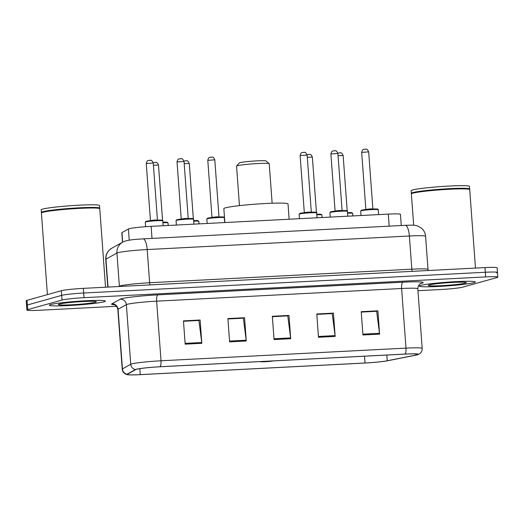 <?xml version="1.0" encoding="UTF-8"?>
<svg xmlns="http://www.w3.org/2000/svg" width="524" height="524" viewBox="0 0 524 524"><rect width="100%" height="100%" fill="white"/><g stroke="black" fill="none" stroke-linecap="round" stroke-linejoin="round"><path stroke-width="0.79" d="M122.511 242.239L121.81 232.748A17.554 1.166 -4.2 0 1 121.974 232.571L128.426 228.968A17.554 1.166 -4.2 0 1 129.101 228.719A17.554 1.166 -4.2 0 1 151.122 226.361L388.297 214.1A17.554 1.166 -4.2 0 1 400.447 214.316L401.273 225.523M496.621 272.893A17.554 1.166 175.8 0 0 497.459 272.467L497.119 267.81A17.554 1.166 175.8 0 0 484.969 267.594L83.349 288.357A17.554 1.166 175.8 0 0 61.328 290.715L27.038 300.331A17.554 1.166 175.8 0 0 26.2 300.756L26.541 305.413A17.554 1.166 175.8 0 1 27.379 304.988A17.554 1.166 175.8 0 0 26.541 305.413L26.881 310.07A17.554 1.166 175.8 0 0 39.031 310.287L116.525 306.278M417.949 290.702L440.651 289.523A17.554 1.166 175.8 0 0 462.672 287.165L496.962 277.55A17.554 1.166 175.8 0 0 497.8 277.124A17.554 1.166 175.8 0 0 485.65 276.908L84.03 297.671A17.554 1.166 175.8 0 0 62.009 300.036L61.668 295.372L27.379 304.988L61.668 295.372A17.554 1.166 175.8 0 1 83.689 293.014A17.554 1.166 175.8 0 0 61.668 295.372L61.328 290.715M485.65 276.908L485.309 272.251L83.689 293.014L485.309 272.251A17.554 1.166 175.8 0 1 497.459 272.467A17.554 1.166 175.8 0 0 485.309 272.251L484.969 267.594M50.697 304.536A28.08 1.86 175.8 0 0 49.354 305.217A28.08 1.86 175.8 0 0 73.091 305.315A28.08 1.86 175.8 0 0 104.027 301.778A28.08 1.86 175.8 0 0 105.37 301.103A28.08 1.86 175.8 0 0 81.633 301.005A28.08 1.86 175.8 0 0 50.697 304.536A28.08 1.86 175.8 0 0 49.354 305.217A28.08 1.86 175.8 0 0 73.091 305.315A28.08 1.86 175.8 0 0 104.027 301.778A28.08 1.86 175.8 0 0 105.37 301.103A28.08 1.86 175.8 0 0 81.633 301.005A28.08 1.86 175.8 0 0 50.697 304.536M420.654 285.416A28.08 1.86 175.8 0 0 419.311 286.091A28.08 1.86 175.8 0 0 443.049 286.189A28.08 1.86 175.8 0 0 473.984 282.659A28.08 1.86 175.8 0 0 475.327 281.978A28.08 1.86 175.8 0 0 451.59 281.879A28.08 1.86 175.8 0 0 420.654 285.416A28.08 1.86 175.8 0 0 419.311 286.091A28.08 1.86 175.8 0 0 443.049 286.189A28.08 1.86 175.8 0 0 473.984 282.659A28.08 1.86 175.8 0 0 475.327 281.978A28.08 1.86 175.8 0 0 451.59 281.879A28.08 1.86 175.8 0 0 420.654 285.416M136.509 369.296A18.72 1.238 -4.2 0 1 160.003 366.774L404.973 354.106A18.72 1.238 -4.2 0 1 417.929 354.342A18.72 1.238 -4.2 0 1 415.774 355.082L387.236 360.774A18.72 1.238 -4.2 0 1 365.005 363.001L140.249 374.621A18.72 1.238 -4.2 0 1 127.293 374.391A18.72 1.238 -4.2 0 1 127.47 374.202L135.788 369.558A18.72 1.238 -4.2 0 1 136.509 369.296M136.07 369.315A19.192 1.271 175.8 0 0 135.323 369.584L127.005 374.234A19.192 1.271 175.8 0 0 127.352 374.673A19.192 1.271 175.8 0 0 140.111 374.66L364.861 363.04A19.192 1.271 175.8 0 0 387.649 360.761L416.187 355.069A19.192 1.271 175.8 0 0 417.916 354.63A19.192 1.271 175.8 0 0 405.118 354.067L160.141 366.735A19.192 1.271 175.8 0 0 136.07 369.315M361.246 312.088L376.658 311.289L379.514 333.31A4.683 1.454 87 0 1 379.592 334.116L377.883 310.824L361.219 311.688L362.929 334.974L379.592 334.116M361.239 312.009L377.883 310.824M316.804 314.38L332.223 313.588L335.072 335.609A4.683 1.454 87 0 1 335.15 336.408L333.441 313.123L316.778 313.981L318.487 337.273L335.15 336.408M316.804 314.308L333.441 313.123M183.492 321.271L198.904 320.478L201.753 342.5A4.683 1.454 87 0 1 201.832 343.299L200.122 320.013L183.459 320.878L185.168 344.163L201.832 343.299M183.485 321.199L200.122 320.013M227.927 318.978L243.339 318.179L246.195 340.2A4.683 1.454 87 0 1 246.273 341.006L244.564 317.714L227.901 318.579L229.61 341.864L246.273 341.006M227.92 318.906L244.564 317.714M272.369 316.679L287.781 315.88L290.63 337.908A4.683 1.454 87 0 1 290.715 338.707L289.006 315.422L272.336 316.28L274.045 339.572L290.715 338.707M272.362 316.607L289.006 315.422M62.009 300.036L27.726 309.645A17.554 1.166 175.8 0 0 26.881 310.07M105.52 287.211L99.763 208.735A29.252 1.939 175.8 0 0 99.684 208.618A29.252 1.939 175.8 0 0 74.074 208.696A29.252 1.939 175.8 0 0 42.811 212.318A29.252 1.939 175.8 0 0 41.468 212.888A29.252 1.939 175.8 0 0 41.416 213.026L47.402 294.619M99.684 208.618L99.377 208.349A28.958 1.919 175.8 0 0 74.022 208.428A28.958 1.919 175.8 0 0 43.066 212.01A28.958 1.919 175.8 0 0 41.737 212.58L41.468 212.888M99.514 208.467L99.665 208.29A29.252 1.939 175.8 0 0 99.717 208.159A29.252 1.939 175.8 0 0 74.991 208.054A29.252 1.939 175.8 0 0 42.772 211.735A29.252 1.939 175.8 0 0 41.37 212.443A29.252 1.939 175.8 0 0 41.442 212.567L41.619 212.718M99.717 208.159L99.527 205.539A29.252 1.939 175.8 0 0 74.801 205.434A29.252 1.939 175.8 0 0 42.575 209.115A29.252 1.939 175.8 0 0 41.18 209.823L41.37 212.443M59.251 304.097A19.074 1.264 175.8 0 0 58.374 304.47A19.074 1.264 175.8 0 0 73.838 304.66A19.074 1.264 175.8 0 0 95.473 302.224A19.074 1.264 175.8 0 0 96.337 301.68A19.074 1.264 175.8 0 0 79.635 301.732A19.074 1.264 175.8 0 0 59.251 304.097M272.133 203.24L269.231 163.73A16.382 1.087 175.8 0 0 269.192 163.665L266.068 160.979A13.454 0.891 175.8 0 0 254.284 161.019A13.454 0.891 175.8 0 0 239.9 162.682A13.454 0.891 175.8 0 0 239.285 162.944L236.586 166.056A16.382 1.087 175.8 0 0 236.553 166.134L239.455 205.637M269.192 163.665A16.382 1.087 175.8 0 0 254.847 163.711A16.382 1.087 175.8 0 0 237.339 165.735A16.382 1.087 175.8 0 0 236.586 166.056M289.143 219.222L288.023 203.908A32.18 2.135 175.8 0 0 260.821 203.797A32.18 2.135 175.8 0 0 225.379 207.845A32.18 2.135 175.8 0 0 223.84 208.624L224.862 222.549M260.349 361.586A7.022 0.465 175.8 0 0 260.317 361.678A7.022 0.465 175.8 0 0 265.812 361.698A7.022 0.465 175.8 0 0 273.443 360.905M475.478 268.085L469.72 189.616A29.252 1.939 175.8 0 0 469.642 189.492A29.252 1.939 175.8 0 0 444.031 189.57A29.252 1.939 175.8 0 0 412.768 193.192A29.252 1.939 175.8 0 0 411.425 193.769A29.252 1.939 175.8 0 0 411.373 193.9L413.672 225.235M469.642 189.492L469.334 189.223A28.958 1.919 175.8 0 0 443.979 189.302A28.958 1.919 175.8 0 0 413.023 192.884A28.958 1.919 175.8 0 0 411.694 193.454L411.425 193.769M469.471 189.341L469.622 189.164A29.252 1.939 175.8 0 0 469.674 189.033A29.252 1.939 175.8 0 0 444.948 188.928A29.252 1.939 175.8 0 0 412.729 192.609A29.252 1.939 175.8 0 0 411.327 193.317A29.252 1.939 175.8 0 0 411.399 193.441L411.576 193.592M469.674 189.033L469.484 186.413A29.252 1.939 175.8 0 0 444.758 186.308A29.252 1.939 175.8 0 0 412.532 189.989A29.252 1.939 175.8 0 0 411.137 190.697L411.327 193.317M429.208 284.971A19.074 1.264 175.8 0 0 428.331 285.344A19.074 1.264 175.8 0 0 443.795 285.541A19.074 1.264 175.8 0 0 465.43 283.098A19.074 1.264 175.8 0 0 466.295 282.56A19.074 1.264 175.8 0 0 449.599 282.613A19.074 1.264 175.8 0 0 429.208 284.971M129.245 240.162L128.426 228.968M152.006 238.407L151.122 226.361M122.675 242.14L121.974 232.571M389.188 226.145L388.297 214.1M150.126 284.905A2.928 0.904 87 0 1 149.635 282.744L147.198 249.555A11.698 3.629 -93 0 0 143.019 238.872L405.216 225.32A11.698 3.629 -93 0 1 409.388 236.003L147.198 249.555A23.403 1.552 175.8 0 0 117.835 252.706A23.403 1.552 175.8 0 0 116.931 253.04L119.367 286.222A23.403 1.552 -4.2 0 1 120.271 285.894A23.403 1.552 -4.2 0 1 149.635 282.744L411.825 269.185A23.403 1.552 -4.2 0 1 428.023 269.474L425.586 236.291A23.403 1.552 175.8 0 0 409.388 236.003L411.825 269.185A2.928 0.904 87 0 0 412.322 271.347M27.038 300.331L27.726 309.645M83.349 288.357L84.03 297.671M111.822 248.199A11.698 11.561 60.8 0 0 105.966 259.157A23.403 1.552 175.8 0 0 105.75 259.393C105.56 255.758 106.745 252.647 109.306 250.072L111.822 248.199L122.793 242.081A11.698 11.561 60.8 0 0 116.931 253.04L105.966 259.157L108.016 287.08M118.837 286.517L119.367 286.222A2.928 2.889 -119.2 0 1 119.374 286.49M114.435 304.752A29.252 1.939 -4.2 0 1 111.848 303.841L120.166 299.197A29.252 1.939 -4.2 0 1 157.999 294.842L402.969 282.181A5.849 1.814 -93 0 0 401.613 288.501L156.643 301.162A23.403 1.552 175.8 0 0 127.28 304.313A23.403 1.552 175.8 0 0 126.376 304.647L118.057 309.291A23.403 1.552 175.8 0 0 117.841 309.527C117.16 305.027 113.263 304.306 113.983 304.608M402.969 282.181A29.252 1.939 -4.2 0 1 421.82 283.248A29.252 1.939 -4.2 0 1 420.477 283.569M417.811 288.789A23.403 1.552 175.8 0 0 401.613 288.501L405.989 348.119A23.403 1.552 -4.2 0 1 422.187 348.408L417.811 288.789C418.172 283.563 421.892 282.986 420.91 283.36L420.667 283.438M127.352 374.673L125.583 374.084C123.579 373.029 122.459 371.378 122.216 369.145A23.403 1.552 -4.2 0 1 122.433 368.909L130.751 364.265A23.403 1.552 -4.2 0 1 131.655 363.931A23.403 1.552 -4.2 0 1 161.019 360.781A5.849 1.814 87 0 1 160.141 366.735M135.323 369.584A5.849 5.777 60.8 0 1 130.751 364.265L126.376 304.647A5.849 5.777 -119.2 0 0 120.166 299.197M111.848 303.841A5.849 5.777 -119.2 0 1 118.057 309.291L122.433 368.909A5.849 5.777 60.8 0 0 127.005 374.234M405.118 354.067A5.849 1.814 -93 0 0 405.989 348.119L161.019 360.781L156.643 301.162A5.849 1.814 -93 0 1 157.999 294.842M365.005 363.001L364.507 356.202M387.236 360.774L386.817 355.049M415.774 355.082L415.689 353.916M140.249 374.621L139.81 368.647M290.63 337.908L273.987 338.766M246.195 340.2L229.551 341.065M201.753 342.5L185.11 343.358M335.072 335.609L318.428 336.467M379.514 333.31L362.87 334.168M145.698 221.914A8.777 0.583 175.8 0 0 145.279 222.124L146.098 221.325C150.473 220.538 155.359 220.132 160.763 220.1C162.545 220.211 163.219 220.453 162.781 220.84A8.777 0.583 175.8 0 0 155.366 220.807A8.777 0.583 175.8 0 0 145.698 221.914M146.255 163.521C147.172 159.696 148.443 160.829 148.41 160.475L150.126 160.279C150.506 161.019 151.069 158.503 153.257 163.003L146.255 163.521L150.44 220.578L154.475 220.047L157.442 220.06L157.803 220.538M146.209 221.305A8.188 0.544 -4.2 0 1 156.486 220.198A8.188 0.544 -4.2 0 1 161.765 220.499M176.47 220.322A8.777 0.583 175.8 0 0 176.051 220.532L176.87 219.733C181.245 218.947 186.131 218.541 191.535 218.508C193.317 218.619 193.991 218.862 193.559 219.248A8.777 0.583 175.8 0 0 186.138 219.215A8.777 0.583 175.8 0 0 176.47 220.322M177.027 161.929C177.95 158.104 179.215 159.237 179.182 158.883L180.904 158.687C181.278 159.427 181.841 156.912 184.029 161.418L177.027 161.929L181.219 218.986L185.254 218.456L188.221 218.469L188.575 218.947M176.981 219.713A8.188 0.544 -4.2 0 1 187.258 218.606A8.188 0.544 -4.2 0 1 192.537 218.908M207.249 218.731A8.777 0.583 175.8 0 0 206.823 218.947L207.642 218.141C212.017 217.355 216.91 216.949 222.314 216.916C224.095 217.028 224.763 217.277 224.331 217.657A8.777 0.583 175.8 0 0 216.91 217.63A8.777 0.583 175.8 0 0 207.249 218.731M207.799 160.337C208.722 156.512 209.993 157.652 209.96 157.292L211.676 157.102C212.05 157.835 212.62 155.32 214.801 159.827L207.799 160.337L211.991 217.394L216.026 216.871L218.993 216.877L219.353 217.355M207.759 218.122A8.188 0.544 -4.2 0 1 218.036 217.021A8.188 0.544 -4.2 0 1 223.309 217.316M299.571 213.962A8.777 0.583 175.8 0 0 299.152 214.172L299.964 213.366C304.339 212.587 309.232 212.174 314.636 212.141C316.417 212.253 317.092 212.502 316.653 212.888A8.777 0.583 175.8 0 0 309.239 212.855A8.777 0.583 175.8 0 0 299.571 213.962M300.128 155.569C301.045 151.737 302.315 152.877 302.283 152.523L303.999 152.327C304.372 153.06 304.942 150.545 307.13 155.052L300.128 155.569L304.313 212.62L308.348 212.096L311.315 212.109L311.675 212.587M300.082 213.347A8.188 0.544 -4.2 0 1 310.359 212.246A8.188 0.544 -4.2 0 1 315.638 212.548M330.343 212.371A8.777 0.583 175.8 0 0 329.923 212.58L330.742 211.775C335.118 210.995 340.004 210.589 345.408 210.55C347.189 210.661 347.864 210.91 347.425 211.296A8.777 0.583 175.8 0 0 340.011 211.264A8.777 0.583 175.8 0 0 330.343 212.371M330.899 153.977C331.823 150.146 333.087 151.285 333.054 150.932L334.777 150.735C335.15 151.475 335.714 148.954 337.901 153.46L330.899 153.977L335.091 211.034L339.126 210.504L342.093 210.517L342.447 210.995M330.854 211.762A8.188 0.544 -4.2 0 1 341.131 210.655A8.188 0.544 -4.2 0 1 346.41 210.956M361.115 210.779A8.777 0.583 175.8 0 0 360.695 210.989L361.514 210.189C365.89 209.404 370.782 208.997 376.18 208.965C377.961 209.069 378.636 209.318 378.204 209.705A8.777 0.583 175.8 0 0 370.782 209.672A8.777 0.583 175.8 0 0 361.115 210.779M361.671 152.386C362.595 148.561 363.866 149.694 363.826 149.34L365.549 149.143C365.922 149.884 366.486 147.362 368.673 151.868L361.671 152.386L365.863 209.443L369.898 208.912L372.865 208.925L373.219 209.404M361.632 210.17A8.188 0.544 -4.2 0 1 371.909 209.063A8.188 0.544 -4.2 0 1 377.182 209.364M167.005 222.549A8.188 0.544 -4.2 0 0 162.879 222.196L167.117 222.215L168.027 222.89A8.777 0.583 175.8 0 0 162.918 222.733M153.211 162.682L155.49 162.329C155.635 162.964 156.414 160.691 158.497 165.053L153.421 165.217M197.784 220.958A8.188 0.544 -4.2 0 0 193.657 220.604L197.889 220.624L198.799 221.298A8.777 0.583 175.8 0 0 193.697 221.141M183.989 161.091L186.262 160.737C186.406 161.379 187.186 159.106 189.275 163.462L184.193 163.626M320.878 214.591A8.188 0.544 -4.2 0 0 316.751 214.244L320.989 214.264L321.9 214.938A8.777 0.583 175.8 0 0 316.791 214.781M307.084 154.731L309.357 154.377C309.507 155.012 310.287 152.739 312.37 157.102L307.287 157.266M351.656 213.006A8.188 0.544 -4.2 0 0 347.53 212.652L351.761 212.672L352.672 213.347A8.777 0.583 175.8 0 0 347.569 213.189M337.856 153.139L340.135 152.785C340.279 153.421 341.059 151.148 343.141 155.51L338.065 155.674M122.793 242.081L125.786 240.863C132.827 239.337 137.019 239.324 143.019 238.872M105.75 259.393L107.787 287.093M428.311 270.522L428.023 269.474M405.216 225.32C414.274 225.058 413.724 224.973 417.785 226.047L421.257 228.012C423.837 230.174 425.285 232.931 425.586 236.291M417.916 354.63L419.58 353.785C421.407 352.449 422.272 350.654 422.187 348.408M497.8 277.124L497.459 272.467M122.216 369.145L117.841 309.527M145.279 222.124L145.613 226.709M162.781 220.84L163.141 225.739M153.257 163.003L157.442 220.06M150.44 220.578L150.159 221.102M176.051 220.532L176.385 225.051M193.559 219.248L193.913 224.148M184.029 161.418L188.221 218.469M181.219 218.986L180.931 219.51M206.823 218.947L207.157 223.46M224.331 217.657L224.691 222.556M214.801 159.827L218.993 216.877M211.991 217.394L211.709 217.918M299.152 214.172L299.479 218.691M316.653 212.888L317.013 217.781M307.13 155.052L311.315 212.109M304.313 212.62L304.031 213.144M329.923 212.58L330.258 217.1M347.425 211.296L347.785 216.196M337.901 153.46L342.093 210.517M335.091 211.034L334.803 211.558M360.695 210.989L361.029 215.508M378.204 209.705L378.564 214.604M368.673 151.868L372.865 208.925M365.863 209.443L365.582 209.967M158.497 165.053L162.564 220.407M168.027 222.89L168.217 225.477M189.275 163.462L193.336 218.816M198.799 221.298L198.989 223.886M312.37 157.102L316.437 212.456M321.9 214.938L322.09 217.519M343.141 155.51L347.209 210.864M352.672 213.347L352.862 215.934"/></g></svg>
